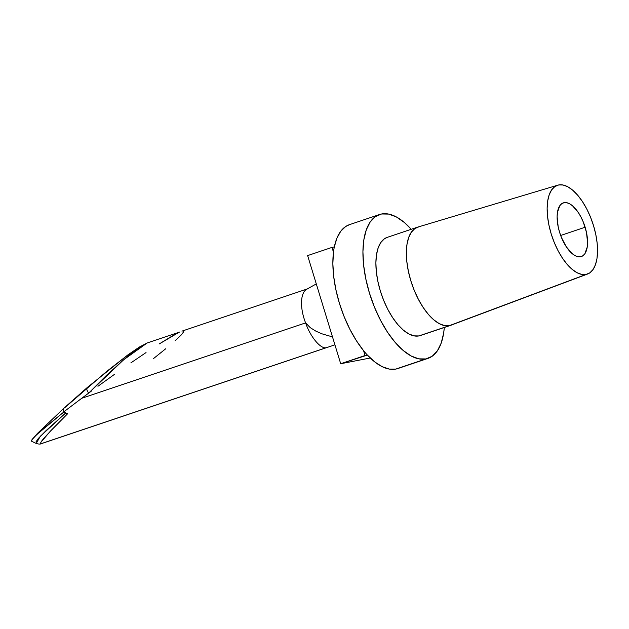 <?xml version="1.0" encoding="UTF-8"?>
<svg xmlns="http://www.w3.org/2000/svg" width="629" height="629" viewBox="0 0 629 629"><rect width="100%" height="100%" fill="white"/><g stroke="black" fill="none" stroke-linecap="round" stroke-linejoin="round"><path stroke-width="0.94" d="M557.703 185.193L418.041 227.022A51.782 23.666 71.4 0 0 411.177 281.871A51.782 23.666 71.4 0 0 449.334 325.657L586.024 274.456A46.868 21.417 -108.6 0 1 551.484 234.829A46.868 21.417 -108.6 0 1 557.703 185.193A46.868 21.417 -108.6 0 1 558.662 184.957L554.794 186.616L551.602 189.927L549.203 194.778L547.694 200.958L547.136 208.254L547.544 216.368L548.905 224.993L551.169 233.807L554.243 242.456L558.017 250.617L562.342 257.976L567.043 264.251L571.958 269.196L576.879 272.616L581.628 274.401L586.024 274.456L589.892 272.797L593.084 269.479L595.482 264.636L596.992 258.448L597.55 251.16L597.141 243.046L595.781 234.413L593.517 225.607L590.442 216.958L586.668 208.797L582.344 201.437L577.642 195.163L572.728 190.217L567.806 186.789L563.057 185.012L558.662 184.957A46.868 21.417 -108.6 0 1 592.974 223.893A46.868 21.417 -108.6 0 1 587.604 274.016A46.868 21.417 -108.6 0 1 586.024 274.456L449.334 325.657A51.806 23.674 -108.6 0 1 411.287 282.256A51.806 23.674 -108.6 0 1 417.687 227.108A51.806 23.674 -108.6 0 1 418.733 226.817M559.551 232.18A28.313 12.934 -108.6 0 1 563.309 202.876A28.313 12.934 -108.6 0 1 585.135 227.226L560.659 235.474L585.135 227.226A28.313 12.934 -108.6 0 1 581.377 256.538A28.313 12.934 -108.6 0 1 559.551 232.18L558.182 226.865L557.113 216.746L557.451 212.343L559.81 205.675L561.744 203.67L564.079 202.672L566.729 202.711L569.599 203.78L572.579 205.848L578.389 212.626L580.999 217.076L583.28 222.006L586.503 232.549L587.572 242.668L587.234 247.071L584.876 253.739L582.941 255.736L580.606 256.742L577.957 256.703L575.087 255.633L572.107 253.558L566.297 246.788L561.406 237.408L559.551 232.18M417.687 227.108L387.22 237.369A51.806 23.674 71.4 0 0 380.82 292.509A51.806 23.674 71.4 0 0 418.875 335.933L449.342 325.673L420.376 335.532M399.879 367.706L425.904 358.939A75.905 34.681 -108.6 0 1 370.151 295.323A75.905 34.681 -108.6 0 1 379.531 214.528A75.905 34.681 -108.6 0 1 381.591 213.986A75.905 34.681 -108.6 0 1 411.24 229.278L404.376 222.517L396.404 216.966L388.706 214.088L381.591 213.986L375.324 216.675L370.151 222.045L366.275 229.892L363.829 239.908L362.925 251.718L363.586 264.864L365.795 278.836L369.459 293.106L374.436 307.117L380.545 320.334L387.543 332.254L395.169 342.412L403.118 350.416L411.099 355.967L418.788 358.844L425.904 358.939L395.845 369.066L389.265 369.066L382.173 366.668L374.798 361.958L367.383 355.078A75.905 34.681 71.4 0 0 395.845 369.066A75.905 34.681 71.4 0 0 397.905 368.523L427.964 358.396A75.905 34.681 -108.6 0 1 425.904 358.939L432.17 356.258L437.344 350.888L441.228 343.041L443.665 333.016L444.302 327.473A75.905 34.681 -108.6 0 1 427.964 358.396M363.601 350.73A75.905 34.681 71.4 0 0 367.383 355.078L340.698 363.735L307.636 255.594L332.01 247.386L333.472 252.182A75.905 34.681 71.4 0 0 363.601 350.73L365.072 355.527L367.383 355.078A75.905 34.681 71.4 0 1 363.601 350.73L356.431 340.753L349.85 329.234L344.11 316.576L339.393 303.225L335.87 289.647L333.669 276.304L332.859 263.669L333.472 252.182L332.01 247.386L307.636 255.594L340.698 363.735L365.072 355.527L363.601 350.73M379.531 214.528L349.472 224.655A75.905 34.681 71.4 0 0 334.321 246.938A75.905 34.681 71.4 0 0 333.472 252.182A75.905 34.681 71.4 0 1 334.321 246.938L332.01 247.386L334.321 246.938L336.932 238.116L340.761 231.236L345.683 226.511L349.59 224.616M334.919 344.834L41.797 443.516L326.553 347.601C321.317 349.7 310.64 337.616 305.6 322.897L310.286 327.685L316.017 331.231L322.182 333.889L332.497 336.908L322.182 333.889L316.017 331.231L310.286 327.685L305.6 322.897C310.64 337.616 321.317 349.7 326.553 347.601L40.956 443.752L40.838 442.352L50.131 431.439L67.665 413.701L63.513 412.05L81.754 398.259L305.6 322.897A28.431 12.989 -108.6 0 1 307.738 288.79A28.431 12.989 -108.6 0 1 308.509 288.585M316.293 283.923L306.74 289.23A28.431 12.989 71.4 0 0 305.6 322.897L81.754 398.259L63.513 412.05L67.665 413.701L50.745 430.779C46.381 435.834 39.132 442.682 40.956 443.752L41.75 443.524C40.539 444.271 38.699 444.247 36.246 443.437L40.287 436.306L65.738 412.946M91.362 391.104L81.754 398.259L91.362 391.104M114.557 374.302L97.927 386.285L114.557 374.302M146.038 352.57L130.856 362.886L146.038 352.57M170.294 337.144L159.396 343.859L178.211 332.765L170.294 337.144M307.738 288.79L181.93 331.145M153.641 358.475L165.718 348.765M175.035 340.824L181.152 335.045L183.77 331.687L182.78 330.917M31.458 441.047L31.78 441.299L31.796 439.978L34.516 436.762L42.937 429.017L63.875 411.979C62.971 409.754 63.207 408.37 64.583 407.836C63.215 408.378 62.979 409.762 63.875 411.979M65.793 412.899L46.153 430.519L38.29 438.507L35.955 441.912M88.775 393.023L123.551 359.859L147.178 342.97L139.151 347.546L124.967 358.656L106.726 375.104L88.673 393.125M370.261 358.003L340.698 363.735L370.261 358.003M32.519 441.259L31.489 441.118L31.867 439.86L36.663 434.647L63.694 412.121M88.658 393.109A6.117 2.665 -131 0 1 87.234 387.535A6.117 2.665 49 0 0 88.642 393.086M64.583 407.836L106.474 371.59L124.762 357.351L138.466 347.774M387.307 237.337L384.35 238.831L380.82 242.495L378.171 247.85L376.504 254.69L375.883 262.749L376.339 271.72L377.84 281.257L380.341 290.999L383.745 300.56L387.912 309.586L392.693 317.716L397.89 324.65L403.323 330.115L408.764 333.905L414.016 335.87L418.875 335.933A51.806 23.674 71.4 0 0 420.282 335.564L450.749 325.303A51.806 23.674 -108.6 0 1 449.342 325.673L444.483 325.61L439.231 323.644L433.79 319.854L428.365 314.39L423.16 307.455L418.379 299.325L414.212 290.299L410.808 280.738L408.307 271.005L406.806 261.467L406.35 252.496L406.971 244.429L408.638 237.597L411.287 232.243L414.818 228.571L419.095 226.739M451.756 324.91A51.806 23.674 -108.6 0 1 450.749 325.303M451.764 324.902L449.342 325.673L452.731 324.383M418.12 226.998L414.826 228.594L411.295 232.258L408.653 237.613L406.987 244.445L406.365 252.504L406.821 261.467L408.323 271.005L410.823 280.738L414.22 290.299L418.387 299.318L423.16 307.447L428.365 314.374L433.79 319.839L439.231 323.62L444.483 325.586L449.334 325.657A51.782 23.666 71.4 0 0 451.079 325.162L587.604 274.016M31.647 441.251L36.246 443.437M32.417 439.097L37.512 433.357L63.914 408.197L87.274 387.503L127.593 355.102L139.402 347.019L147.178 342.97L179.925 331.947"/></g></svg>
